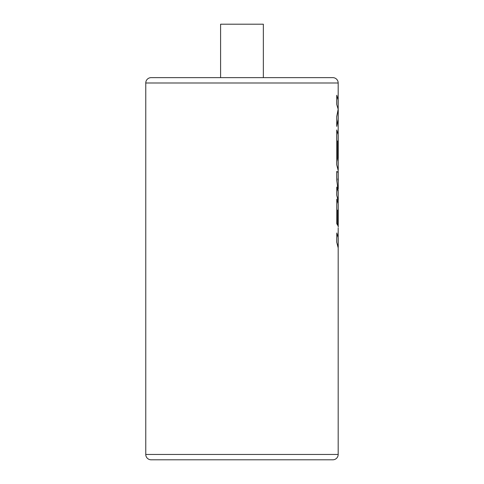<?xml version="1.0" encoding="UTF-8"?>
<svg xmlns="http://www.w3.org/2000/svg" width="484" height="484" viewBox="0 0 484 484"><rect width="100%" height="100%" fill="white"/><g stroke="black" fill="none" stroke-linecap="round" stroke-linejoin="round"><path stroke-width="0.73" d="M220.595 77.646L220.595 24.2L263.35 24.2L263.35 77.646M338.177 99.166L338.177 82.994A5.342 5.342 0 0 0 332.835 77.646L151.111 77.646A5.342 5.342 0 0 0 145.769 82.994L145.769 454.458A5.342 5.342 0 0 0 151.111 459.8L332.835 459.8A5.342 5.342 0 0 0 338.177 454.458L338.177 246.991L336.737 242.194L338.177 247.905M338.231 246.991L338.231 237.783L336.791 232.986L336.737 242.194M338.177 236.876L338.177 227.891M337.602 210.092L338.147 212.391L338.147 226.258M338.231 226.972L338.231 203.939L336.791 199.142L336.737 223.566L337.657 225.314L337.657 210.092L338.201 212.391L338.201 226.258M338.177 203.044L338.177 200.049L336.737 195.252L338.177 200.945M338.231 200.049L338.231 191.827L336.791 187.036L336.737 195.252M338.177 190.92L336.737 180.072L338.177 190.569M338.231 188.887L338.231 172.395L336.737 171.457L336.737 180.072M338.177 172.213L338.177 169.6L336.737 164.808L338.177 170.513M337.602 140.947L338.147 143.234L338.231 157.82L338.231 134.782L336.737 129.978L336.737 164.808M338.177 133.887L338.177 120.782M338.177 109.493L338.231 100.061L336.737 95.269L336.737 104.459L338.177 109.245L336.737 116.535L336.737 126.372L338.231 119.094M338.177 160.978L338.147 157.106M338.177 181.022L337.892 178.911M336.737 104.459L338.231 109.493L338.231 119.457M336.737 116.535L336.791 126.372M338.231 109.493L336.791 116.535M338.213 120.304L338.177 121.484M336.791 95.269L336.791 104.459M338.231 169.6L338.231 161.892L337.657 158.867L337.657 140.947L338.201 143.234L338.201 157.106M338.231 157.82L338.177 158.74M336.791 129.978L336.791 164.808M336.791 171.457L336.791 180.072M336.791 187.036L336.791 195.252M336.791 232.986L336.791 242.194M336.737 223.566L337.657 225.314M336.791 199.142L336.791 223.566M145.769 454.458L338.177 454.458M338.177 82.994L145.769 82.994"/></g></svg>
